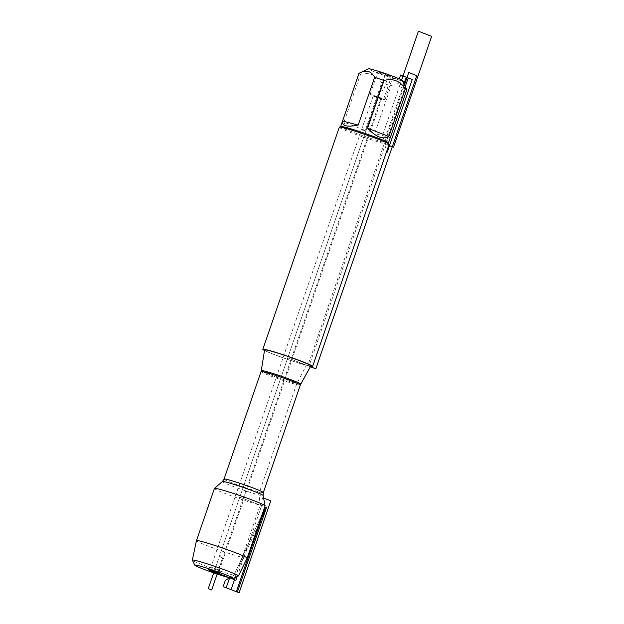 <?xml version="1.0" encoding="UTF-8"?>
<svg xmlns="http://www.w3.org/2000/svg" width="624" height="624" viewBox="0 0 624 624"><rect width="100%" height="100%" fill="white"/><g stroke="black" fill="none" stroke-linecap="round" stroke-linejoin="round"><path stroke-width="0.47" stroke-dasharray="3.12 2.34" d="M264.576 349.924A24.484 1.412 -161 0 0 280.402 356.78A24.484 1.412 -161 0 0 306.384 365.165A24.484 1.412 -161 0 0 310.877 365.867M310.604 366.366A26.333 1.513 19 0 1 307.788 365.711A26.333 1.513 19 0 1 284.411 358.332A26.333 1.513 19 0 1 264.482 350.485M214.422 488.459A26.801 1.544 -161 0 0 231.621 495.94A26.801 1.544 -161 0 0 260.185 505.159A26.801 1.544 -161 0 0 265.106 505.916M339.308 127.218A26.333 1.513 -161 0 0 356.203 134.566A26.333 1.513 -161 0 0 384.259 143.621A26.333 1.513 -161 0 0 389.103 144.362M402.176 80.41A17.909 1.03 19 0 1 398.9 79.973L403.268 92.391L405.241 86.666L308.997 366.187L287.726 357.88L306.384 365.165L296.65 384.056L258.983 493.467L260.185 505.159L239.764 497.188L385.258 74.646L391.271 76.994A7.901 0.452 19 0 1 382.855 74.279A7.901 0.452 19 0 1 377.785 72.072A7.901 0.452 19 0 1 385.406 74.217A7.901 0.452 19 0 1 392.722 77.22A7.901 0.452 19 0 1 391.271 76.994L383.526 99.497A7.901 0.452 19 0 1 375.11 96.782A7.901 0.452 19 0 1 370.04 94.575A7.901 0.452 19 0 1 377.653 96.72A7.901 0.452 19 0 1 384.977 99.723A7.901 0.452 19 0 1 383.526 99.497L373.277 95.69L381.74 98.608L380.921 98.483L217.643 572.66M399.282 78.85L398.9 79.973A17.909 1.03 19 0 1 379.361 73.648A17.909 1.03 19 0 1 368.371 68.773M365.266 130.471C353.239 132.155 346.148 129.386 343.98 122.156L365.266 130.471L381.701 82.742C376.381 74.825 369.283 72.056 360.415 74.435A25.28 1.459 19 0 1 358.956 73.375M343.98 122.156L360.415 74.435M406.762 89.833A25.28 1.459 19 0 1 406.739 89.872C403.291 83.382 398.073 82.048 391.076 85.87A25.28 1.459 19 0 1 381.701 82.742M406.739 89.872L390.304 137.592C389.134 140.423 387.137 141.5 384.314 140.821C381.459 140.049 378.238 137.639 374.65 133.591L391.076 85.87M390.304 137.592L374.65 133.591M388.432 142.935A25.28 1.459 19 0 1 388.448 143.029A25.28 1.459 19 0 1 383.799 142.311A25.28 1.459 19 0 1 356.866 133.622A25.28 1.459 19 0 1 340.642 126.563A25.28 1.459 19 0 1 340.712 126.5M211.715 567.411L219.359 570.196L211.715 567.411M196.443 540.665A26.801 1.544 -161 0 0 213.736 548.168A26.801 1.544 -161 0 0 242.213 557.357A26.801 1.544 -161 0 0 247.127 558.121M238.337 576.014A24.359 1.404 19 0 1 233.93 575.266A24.359 1.404 19 0 1 208.603 567.122A24.359 1.404 19 0 1 192.356 560.188M379.501 91.361L383.503 90.316L387.278 79.342L390.07 76.526L385.258 74.646L402.691 81.448M237.182 576.576L261.589 505.705L239.764 497.188L214.204 571.412L385.258 74.646M403.907 83.936L383.799 142.311L386.833 150.938M401.622 79.981L382.473 135.595L385.468 144.089L388.752 145.376M310.401 366.733L307.788 365.711L404.438 85.028M218.852 573.16L218.486 569.564L222.261 558.589L219.843 555.04M263.578 498.022L262.751 497.702L235.271 577.504M258.882 524.004L235.646 574.244L229.632 577.824L233.93 575.266L262.509 513.458L233.93 575.266L229.632 577.824M233.93 575.266L262.509 513.458M300.706 384.205A20.842 1.201 19 0 1 296.884 383.612A20.842 1.201 19 0 1 274.771 376.475A20.842 1.201 19 0 1 261.3 370.64M261.058 371.6A20.756 1.193 -161 0 0 280.293 379.486A20.756 1.193 -161 0 0 300.3 385.117M263.297 492.586A20.756 1.193 19 0 1 243.29 486.954A20.756 1.193 19 0 1 224.055 479.068M222.401 481.517A21.528 1.24 -161 0 0 242.33 489.731A21.528 1.24 -161 0 0 263.094 495.526M373.277 95.69L210.896 567.286L208.12 569.689M381.74 98.608L219.359 570.196L220.061 573.799M384.977 99.723L392.722 77.22M370.04 94.575L377.785 72.072"/><path stroke-width="0.94" d="M218.852 573.16L218.899 573.635L220.061 573.799L215.912 572.013L209.274 569.876L208.12 569.689L212.074 571.428L218.899 573.635L214.087 571.756L235.911 580.273L237.182 576.576M262.509 513.458L265.403 507.195L262.509 513.458L265.403 507.195L236.309 591.708L226.208 587.761L229.632 577.824A20.405 1.178 -161 0 0 233.329 578.448A20.405 1.178 -161 0 0 214.469 570.64A20.405 1.178 -161 0 0 194.805 565.188A20.405 1.178 -161 0 0 208.416 570.999A20.405 1.178 -161 0 0 229.632 577.824L225.342 580.375L223.205 586.591L237.362 592.121L266.456 507.608L258.882 524.004M269.077 350.602A24.484 1.412 -161 0 0 264.576 349.924L261.3 370.64A20.842 1.201 19 0 1 265.13 371.21A20.842 1.201 19 0 1 287.43 378.417A20.842 1.201 19 0 1 300.706 384.205L310.877 365.867A24.484 1.412 -161 0 0 295.277 359.065A24.484 1.412 -161 0 0 269.077 350.602M264.482 350.485A26.333 1.513 19 0 1 262.837 349.307A26.333 1.513 19 0 1 288.226 356.452A26.333 1.513 19 0 1 312.624 366.452A26.333 1.513 19 0 1 310.604 366.366M219.344 489.216A26.801 1.544 -161 0 0 214.453 488.42A26.801 1.544 -161 0 0 214.422 488.459L196.443 540.657A26.801 1.544 -161 0 0 196.443 540.665A26.801 1.544 -161 0 1 222.292 547.927A26.801 1.544 -161 0 1 247.135 558.113A26.801 1.544 -161 0 0 247.135 558.113L265.106 505.916A26.801 1.544 -161 0 0 265.106 505.861A26.801 1.544 -161 0 0 247.502 498.287A26.801 1.544 -161 0 0 219.344 489.216M312.624 366.452L389.103 144.362A26.333 1.513 -161 0 0 389.087 144.269A26.333 1.513 -161 0 0 371.514 136.765A26.333 1.513 -161 0 0 344.144 127.959A26.333 1.513 -161 0 0 339.378 127.148A26.333 1.513 -161 0 0 339.308 127.218L262.837 349.307M340.657 126.524L358.956 73.375A25.28 1.459 19 0 1 358.979 73.343L368.371 68.773A17.909 1.03 19 0 1 379.439 71.627A17.909 1.03 19 0 1 402.176 80.41L406.747 89.739A25.28 1.459 19 0 1 406.762 89.833L388.456 142.99M342.553 121.064C341.718 125.993 346.936 127.327 358.207 125.065L342.553 121.064L358.979 73.343C365.976 69.521 371.194 70.855 374.642 77.345A25.28 1.459 19 0 1 384.017 80.465C392.894 78.086 399.984 80.855 405.311 88.78A25.28 1.459 19 0 1 406.747 89.739M358.207 125.065L374.642 77.345M367.583 128.185C375.991 137.015 383.089 139.784 388.877 136.5L367.583 128.185L384.017 80.465M388.877 136.5L405.311 88.78M339.378 127.148L340.712 126.5A25.28 1.459 19 0 1 365.017 133.419A25.28 1.459 19 0 1 388.432 142.935L389.087 144.269M194.805 565.188L192.356 560.188A24.359 1.404 19 0 1 192.34 560.102A24.359 1.404 19 0 1 215.826 566.701A24.359 1.404 19 0 1 238.399 575.968A24.359 1.404 19 0 1 238.337 576.014L233.329 578.448M402.691 81.448L406.52 82.945L405.241 86.666L408.229 77.977L400.608 74.997L399.282 78.85M217.643 572.66L211.676 589.984L208.268 588.658L214.087 571.756M386.833 150.938L387.254 152.123L412.246 79.544L406.224 77.189L403.907 83.936M388.752 145.376L393.487 147.225L431.66 36.371L418.423 31.2L401.622 79.981M404.438 85.028L408.736 72.532L416.762 75.668L315.814 368.846L310.401 366.733M235.271 577.504L231.083 589.664L239.109 592.8L270.777 500.838L263.578 498.022M263.297 492.586L300.3 385.117A20.756 1.193 -161 0 0 286.985 379.33A20.756 1.193 -161 0 0 264.872 372.185A20.756 1.193 -161 0 0 261.058 371.6L224.055 479.068A20.756 1.193 19 0 1 227.869 479.653A20.756 1.193 19 0 1 249.982 486.79A20.756 1.193 19 0 1 263.297 492.586L263.094 495.526A21.528 1.24 -161 0 0 248.953 489.45A21.528 1.24 -161 0 0 226.333 482.157A21.528 1.24 -161 0 0 222.401 481.517L214.453 488.42M263.094 495.526L265.106 505.861M224.055 479.068L222.401 481.517M261.3 370.64L261.058 371.6M300.3 385.117L300.706 384.205M238.399 575.968L247.127 558.121M192.34 560.102L196.443 540.665"/></g></svg>
